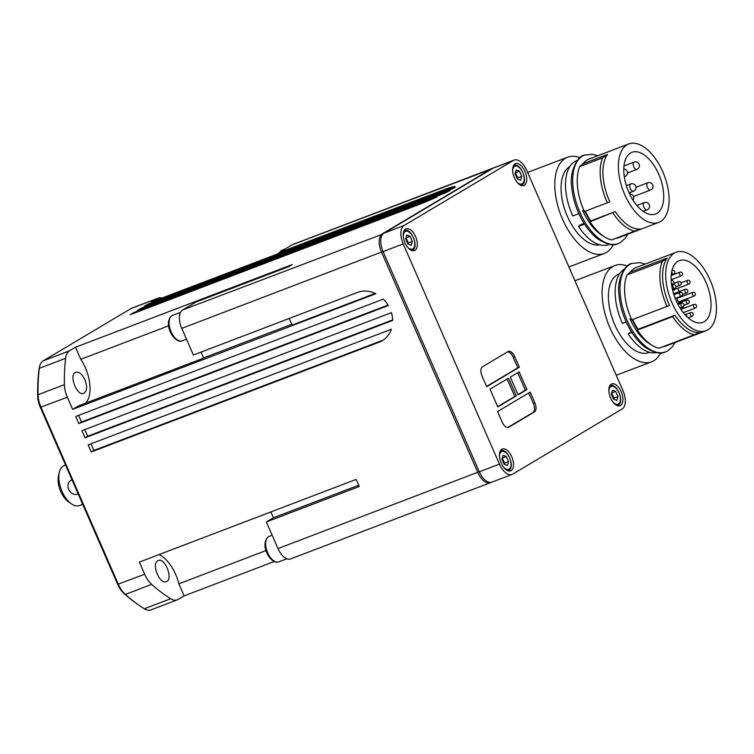 <?xml version="1.0" encoding="UTF-8"?>
<svg xmlns="http://www.w3.org/2000/svg" width="754" height="754" viewBox="0 0 754 754"><rect width="100%" height="100%" fill="white"/><g stroke="black" fill="none" stroke-linecap="round" stroke-linejoin="round"><path stroke-width="1.13" d="M504.087 464.106L504.549 463.182L502.23 458.046M517.282 178.783L517.744 177.859L515.425 172.723M631.447 331.798L628.157 333.871L631.871 332.457M649.486 352.297L648.742 352.589A41.988 21.941 -110.9 0 1 614.717 324.701A41.988 21.941 -110.9 0 1 618.817 274.126L619.562 273.843M626.188 321.986L622.436 323.419A44.901 23.459 -110.9 0 1 621.909 322.231A44.901 23.459 -110.9 0 1 624.548 268.98M672.653 304.258A41.988 21.941 69.1 0 0 706.036 330.733A41.988 21.941 69.1 0 0 710.127 280.158A41.988 21.941 69.1 0 0 676.112 252.27A41.988 21.941 69.1 0 0 672.012 302.844A41.988 21.941 69.1 0 0 672.653 304.258M662.285 261.459L667.224 258.038A41.988 21.941 69.1 0 0 668.921 304.022A41.988 21.941 69.1 0 0 669.552 305.436L667.054 306.397A43.93 22.95 -110.9 0 1 666.489 305.144A43.93 22.95 -110.9 0 1 662.285 261.459L626.979 274.927L630.363 272.1A41.988 21.941 -110.9 0 1 636.159 267.51L676.112 252.27M674.953 315.2L672.662 316.623L637.356 330.092A43.93 22.95 -110.9 0 0 659.005 348.225L699.806 332.627A41.988 21.941 69.1 0 1 674.953 315.2L638.091 329.262A41.988 21.941 -110.9 0 1 632.7 319.498M706.036 330.733L666.084 345.973A41.988 21.941 -110.9 0 1 663.058 346.68M667.054 306.397L631.739 319.866A43.93 22.95 -110.9 0 1 631.183 318.603A43.93 22.95 -110.9 0 1 626.979 274.927M627.356 266.039A51.508 26.918 69.1 0 0 614.887 265.54A51.508 26.918 69.1 0 0 609.863 327.585A51.508 26.918 69.1 0 0 651.607 361.797A51.508 26.918 69.1 0 0 660.674 352.919M677.884 261.308A33.044 17.267 -110.9 0 1 679.297 260.63A33.044 17.267 -110.9 0 1 706.658 283.956A33.044 17.267 -110.9 0 1 704.264 321.694A33.044 17.267 -110.9 0 1 702.851 322.373A33.044 17.267 -110.9 0 1 675.49 299.046A33.044 17.267 -110.9 0 1 677.884 261.308M650.928 344.587A41.112 21.48 -110.9 0 1 629.986 318.791M674.896 289.366A2.432 1.272 -110.9 0 1 674.736 289.762A2.432 1.272 -110.9 0 1 674.34 290.092A2.432 1.272 -110.9 0 1 672.766 289.15M680.146 301.374A2.432 1.272 -110.9 0 1 679.627 302.09A2.432 1.272 -110.9 0 1 679.363 302.137A2.432 1.272 -110.9 0 1 677.478 300.073A2.432 1.272 -110.9 0 1 677.855 297.566A2.432 1.272 -110.9 0 1 678.119 297.51A2.432 1.272 -110.9 0 1 678.76 297.736M682.172 308.914A6.315 3.299 -110.9 0 0 681.804 308.339L683.624 307.255A29.642 15.485 69.1 0 0 683.51 306.35M682.653 301.619A29.642 15.485 69.1 0 0 682.389 300.516M584.124 223.467L579.619 225.182L578.506 226.426L584.538 224.127M599.581 244.786A41.988 21.941 -110.9 0 1 567.394 216.36A41.988 21.941 -110.9 0 1 569.76 166.615M578.855 213.655L572.786 215.974A44.901 23.459 -110.9 0 1 572.258 214.786A44.901 23.459 -110.9 0 1 576.64 160.706L577.394 160.413M625.32 195.927A41.988 21.941 69.1 0 0 658.704 222.402A41.988 21.941 69.1 0 0 662.804 171.827A41.988 21.941 69.1 0 0 628.779 143.939A41.988 21.941 69.1 0 0 624.689 194.513A41.988 21.941 69.1 0 0 625.32 195.927M602.569 157.859L607.507 154.438A41.988 21.941 69.1 0 0 609.204 200.413A41.988 21.941 69.1 0 0 609.835 201.827L607.338 202.788A43.93 22.95 -110.9 0 1 606.772 201.535A43.93 22.95 -110.9 0 1 602.569 157.859L579.647 166.596L583.04 163.769A41.988 21.941 -110.9 0 1 588.827 159.179L628.779 143.939M615.236 211.591L590.024 221.761A43.93 22.95 -110.9 0 0 611.673 239.895L640.089 229.028A41.988 21.941 69.1 0 1 615.236 211.591L590.768 220.931A41.988 21.941 -110.9 0 1 585.368 211.167M658.704 222.402L618.751 237.642A41.988 21.941 -110.9 0 1 615.726 238.349M607.338 202.788L584.416 211.535A43.93 22.95 -110.9 0 1 583.85 210.272A43.93 22.95 -110.9 0 1 579.647 166.596M580.033 157.709A51.508 26.918 69.1 0 0 567.564 157.209A51.508 26.918 69.1 0 0 562.541 219.254A51.508 26.918 69.1 0 0 604.274 253.467A51.508 26.918 69.1 0 0 613.351 244.579M630.551 152.977A33.044 17.267 -110.9 0 1 631.965 152.289A33.044 17.267 -110.9 0 1 659.326 175.625A33.044 17.267 -110.9 0 1 656.932 213.363A33.044 17.267 -110.9 0 1 655.518 214.042A33.044 17.267 -110.9 0 1 628.167 190.715A33.044 17.267 -110.9 0 1 630.551 152.977M603.605 236.256A41.112 21.48 -110.9 0 1 582.654 210.46M493.257 168.123A15.551 8.124 69.1 0 0 492.456 168.34L292.693 244.532A15.551 8.124 69.1 0 0 292.024 244.862L278.791 252.731L442.947 190.121A27.21 2.102 156.4 0 1 454.587 186.436L151.375 302.09L157.416 298.499A19.434 10.16 -110.9 0 1 158.246 298.094A19.434 10.16 -110.9 0 1 160.866 297.764A19.434 10.16 -110.9 0 1 162.091 298M201.035 352.109L203.571 357.914L202.506 358.555L78.623 405.803L72.629 409.365L67.323 397.226A19.434 10.16 -110.9 0 1 65.212 390.874A19.434 10.16 -110.9 0 1 64.401 384.663A171.054 89.377 -110.9 0 1 65.617 358.291A19.434 10.16 -110.9 0 1 66.927 353.673A19.434 10.16 -110.9 0 1 69.462 350.836L75.504 347.245L80.772 359.309L168.642 325.794M266.039 550.552L178.858 583.813L184.127 595.877L178.095 599.468A19.434 10.16 -110.9 0 1 177.256 599.864L150.932 609.911A19.434 10.16 -110.9 0 1 148.302 610.231A19.434 10.16 -110.9 0 1 144.334 608.761A171.054 89.377 -110.9 0 1 138.425 604.84A171.054 89.377 -110.9 0 1 125.334 594.425A19.434 10.16 -110.9 0 1 121.498 590.005A19.434 10.16 -110.9 0 1 118.34 584.284L40.999 407.264A19.434 10.16 -110.9 0 1 38.888 400.921A19.434 10.16 -110.9 0 1 38.077 394.7A171.054 89.377 -110.9 0 1 39.293 368.329A19.434 10.16 -110.9 0 1 39.613 366.501A19.434 10.16 -110.9 0 1 40.603 363.711A19.434 10.16 -110.9 0 1 43.138 360.874L131.083 308.537A19.434 10.16 -110.9 0 1 131.922 308.132L158.246 298.094M177.256 599.864A19.434 10.16 -110.9 0 1 174.636 600.193A19.434 10.16 -110.9 0 1 170.658 598.723A171.054 89.377 -110.9 0 1 151.658 584.388A19.434 10.16 -110.9 0 1 147.822 579.967A19.434 10.16 -110.9 0 1 144.664 574.246L139.358 562.098L356.152 479.412L359.262 486.509L266.341 521.957L277.981 548.592A15.551 8.124 69.1 0 0 290.582 558.921L490.354 482.73A15.551 8.124 69.1 0 0 491.014 482.4L491.099 482.353M39.613 366.501L39.189 368.301A17.493 9.142 69.1 0 0 38.906 369.95A169.113 88.359 69.1 0 0 37.7 396.029A17.493 9.142 69.1 0 0 38.426 401.618A17.493 9.142 69.1 0 0 40.33 407.33L117.671 584.35A17.493 9.142 69.1 0 0 120.517 589.505A17.493 9.142 69.1 0 0 123.967 593.473A169.113 88.359 69.1 0 0 136.908 603.775L138.425 604.84M82.695 504.303L79.359 505.576A21.385 11.169 -110.9 0 1 71.366 503.832A21.385 11.169 -110.9 0 1 59.321 472.249A21.385 11.169 -110.9 0 1 63.204 466.066A21.385 11.169 -110.9 0 1 64.118 465.623L65.56 465.077M59.321 472.249L58.482 475.859A17.493 9.142 69.1 0 0 68.331 501.693L71.366 503.832M511.146 470.581A11.659 6.098 -110.9 0 1 510.646 470.826A11.659 6.098 -110.9 0 1 500.986 462.588A11.659 6.098 -110.9 0 1 501.834 449.271A11.659 6.098 -110.9 0 1 502.334 449.026A11.659 6.098 -110.9 0 1 511.985 457.263A11.659 6.098 -110.9 0 1 511.146 470.581M620.542 405.473A11.659 6.098 -110.9 0 1 620.052 405.718A11.659 6.098 -110.9 0 1 610.391 397.481A11.659 6.098 -110.9 0 1 611.24 384.163A11.659 6.098 -110.9 0 1 611.739 383.918A11.659 6.098 -110.9 0 1 621.39 392.155A11.659 6.098 -110.9 0 1 620.542 405.473M524.332 185.258A11.659 6.098 -110.9 0 1 523.841 185.503A11.659 6.098 -110.9 0 1 514.181 177.265A11.659 6.098 -110.9 0 1 515.029 163.948A11.659 6.098 -110.9 0 1 515.529 163.703A11.659 6.098 -110.9 0 1 525.18 171.94A11.659 6.098 -110.9 0 1 524.332 185.258M414.936 250.366A11.659 6.098 -110.9 0 1 414.436 250.611A11.659 6.098 -110.9 0 1 404.775 242.373A11.659 6.098 -110.9 0 1 405.624 229.056A11.659 6.098 -110.9 0 1 406.123 228.811A11.659 6.098 -110.9 0 1 415.774 237.048A11.659 6.098 -110.9 0 1 414.936 250.366M613.492 398.998L613.954 398.074L611.635 392.938M407.876 243.891L408.338 242.967L406.02 237.83M410.129 236.304L412.363 241.431L411.279 245.314L407.952 244.06L405.718 238.933L406.802 235.06L410.129 236.304L406.095 237.84M408.338 242.967L412.363 241.431M615.735 391.42L617.978 396.538L616.895 400.421L613.567 399.168L611.324 394.04L612.408 390.167L615.735 391.42L611.711 392.947M613.954 398.074L617.978 396.538M514.143 160.074L494.011 167.756A15.551 8.124 69.1 0 0 493.342 168.076L383.937 233.184A15.551 8.124 69.1 0 0 383.089 251.591L479.299 471.806A15.551 8.124 69.1 0 0 491.9 482.136L512.032 474.454A15.551 8.124 -110.9 0 1 499.431 464.125L403.22 243.91A15.551 8.124 -110.9 0 1 404.069 225.503L513.474 160.395A15.551 8.124 -110.9 0 1 514.143 160.074A15.551 8.124 -110.9 0 1 526.735 170.404L622.945 390.619A15.551 8.124 -110.9 0 1 622.097 409.026L512.692 474.134A15.551 8.124 -110.9 0 1 512.032 474.454M502.23 422.183L497.574 411.533L530.213 392.099L534.869 402.759A7.776 4.062 -110.9 0 1 534.445 411.957L508.856 427.188A7.776 4.062 -110.9 0 1 508.526 427.348A7.776 4.062 -110.9 0 1 502.23 422.183M507.791 427.49L532.899 412.551A7.776 4.062 69.1 0 0 533.323 403.352L528.78 392.957M510.317 377.094L519.138 371.845L526.905 389.601L518.073 394.851L510.317 377.094M517.96 394.587L525.35 390.195L517.706 372.693M526.905 389.601L525.35 390.195M497.668 406.66L514.765 396.491L507.122 378.998M516.311 395.897L497.781 406.924L490.025 389.168L508.554 378.14L516.311 395.897L514.765 396.491M519.355 367.236L486.707 386.67L482.051 376.01A7.776 4.062 -110.9 0 1 482.475 366.802L508.064 351.581A7.776 4.062 -110.9 0 1 508.394 351.421A7.776 4.062 -110.9 0 1 514.699 356.585L519.355 367.236L517.809 367.829L513.154 357.17A7.776 4.062 69.1 0 0 507.583 351.864M486.594 386.406L517.809 367.829M75.504 347.245L292.298 264.55L288.773 266.652L195.861 302.09L182.628 309.969A15.551 8.124 69.1 0 0 181.771 328.376L193.41 355.011L357.556 292.401A27.21 23.11 59.2 0 1 375.841 293.721L72.629 409.365M375.181 293.41L292.081 325.106L289.187 318.48M383.352 299.14A27.21 23.11 59.2 0 1 388.329 305.53L78.84 423.578L75.73 416.472L383.352 299.14M391.354 329.244A27.21 23.11 59.2 0 1 382.344 340.657A27.21 23.11 59.2 0 1 379.281 342.127L91.253 451.995L88.143 444.888L391.354 329.244M91.008 443.795L93.901 450.421L381.929 340.554A27.21 23.11 -120.8 0 0 383.635 339.818M391.43 312.637A27.21 23.11 59.2 0 1 392.664 320.45L85.042 437.782L81.941 430.685L391.43 312.637M147.85 304.182L455.473 186.851A27.21 2.102 156.4 0 1 453.814 188.246L144.316 306.284L147.85 304.182L148.133 304.833M133.731 312.59L436.943 196.935A27.21 2.102 156.4 0 1 418.234 204.824L130.206 314.691L133.731 312.59L134.014 313.23M140.791 308.386L450.279 190.338A27.21 2.102 156.4 0 1 444.888 193.156L137.256 310.488L140.791 308.386L141.073 309.036M84.797 429.591L87.69 436.208L392.646 319.894M78.595 415.388L81.479 422.004L388.056 305.068M492.456 168.34A15.551 8.124 69.1 0 0 491.796 168.66L382.391 233.778A15.551 8.124 69.1 0 0 381.543 252.185L477.753 472.4A15.551 8.124 69.1 0 0 490.354 482.73M71.771 479.94L71.771 479.94A7.776 6.607 59.2 0 0 70.895 480.364L71.96 479.733M78.218 494.059L77.973 494.153A7.776 6.607 59.2 0 1 68.925 489.921A7.776 6.607 59.2 0 1 70.895 480.364M178.858 583.813A31.102 16.249 69.1 0 0 159.056 554.586M157.727 560.797L158.133 560.599C165.013 557.036 173.674 579.722 166.182 581.654C159.622 584.727 151.186 563.888 157.727 560.797M93.901 450.421L91.253 451.995M87.69 436.208L85.042 437.782M81.479 422.004L78.84 423.578M85.485 403.183A31.102 16.249 69.1 0 0 80.772 359.309M84.919 379.771C87.483 386.755 87.096 391.288 83.751 393.371C76.927 396.519 68.529 374.521 75.711 372.306C79.029 371.543 82.101 374.031 84.919 379.771M270.865 511.938L273.4 517.753L266.341 521.957M278.791 252.731L279.074 253.382M274.164 561.532L184.127 595.877M291.723 324.295L203.571 357.914M358.697 485.218L273.4 517.753M590.024 221.761L590.768 220.931M634.595 231.148A43.93 22.95 -110.9 0 1 612.945 213.014M609.402 244.324L608.648 244.616A44.901 23.459 -110.9 0 1 578.506 226.426M607.507 154.438L583.04 163.769M683.558 312.542A6.315 3.299 -110.9 0 1 683.652 313.108M681.296 296.774A29.642 15.485 69.1 0 0 681.088 296.181M679.288 291.572A29.642 15.485 69.1 0 0 677.705 288.292M674.604 283.155A29.642 15.485 69.1 0 0 671.757 279.461M637.356 330.092L638.091 329.262M694.311 334.757A43.93 22.95 -110.9 0 1 672.662 316.623M656.442 352.608A44.901 23.459 -110.9 0 1 628.157 333.871M667.224 258.038L630.363 272.1M520.684 180.206L517.357 178.952L515.114 173.825L516.198 169.952L519.525 171.196L521.768 176.323L520.684 180.206M517.744 177.859L521.768 176.323M515.5 172.732L519.525 171.196M507.489 465.529L504.162 464.276L501.928 459.148L503.012 455.275L506.339 456.528L508.573 461.655L507.489 465.529M504.549 463.182L508.573 461.655M502.305 458.064L506.339 456.528M499.497 456.538A9.529 4.976 -110.9 0 1 501.448 451.703A9.529 4.976 -110.9 0 1 509.572 457.829A9.529 4.976 -110.9 0 1 509.054 469.101A9.529 4.976 -110.9 0 1 503.531 467.122M500.515 450.769A10.688 5.589 69.1 0 0 500.402 450.807L500.515 450.769C507.319 447.358 515.529 467.226 508.714 470.458L508.13 470.741A10.688 5.589 69.1 0 0 508.592 470.524M512.682 171.205A9.529 4.976 -110.9 0 1 514.643 166.37A9.529 4.976 -110.9 0 1 522.767 172.506A9.529 4.976 -110.9 0 1 522.239 183.778A9.529 4.976 -110.9 0 1 516.726 181.789M513.7 165.437A10.688 5.589 69.1 0 0 513.597 165.484L513.7 165.437C520.514 162.025 528.724 181.893 521.909 185.135L521.325 185.418A10.688 5.589 69.1 0 0 521.777 185.201M665.565 351.892L665.433 351.939A47.332 24.731 -110.9 0 1 665.433 351.939A47.332 24.731 -110.9 0 1 629.467 325.37A47.332 24.731 -110.9 0 1 629.741 264.447A47.332 24.731 -110.9 0 1 631.701 263.485A47.332 24.731 -110.9 0 1 631.739 263.476C624.717 264.126 616.819 280.488 618.93 294.211C619.741 304.861 622.747 315.332 627.941 325.624C632.729 334.899 638.412 342.08 644.981 347.151C654.095 352.947 660.928 354.531 665.49 351.92L667.884 350.761L672.37 346.831L675.084 342.533M675.235 298.414L681.362 296.077A1.942 1.942 0 0 0 682.455 293.476A1.942 1.942 0 0 0 679.976 292.439A1.942 1.018 69.1 0 0 679.891 292.477A1.942 1.018 69.1 0 0 679.788 294.786A1.942 1.018 69.1 0 0 681.362 296.077A1.942 1.018 69.1 0 0 681.446 296.03M671.805 271.223A1.942 1.018 69.1 0 0 672.078 272.788A1.942 1.018 69.1 0 0 673.652 274.079A1.942 1.018 69.1 0 0 673.737 274.041M671.239 275.003L673.652 274.079A1.942 1.942 0 0 0 674.745 271.487A1.942 1.942 0 0 0 672.266 270.45A1.942 1.018 69.1 0 0 672.182 270.488A1.942 1.018 69.1 0 0 671.871 270.912M672.408 289.291L674.689 288.424A1.942 1.942 0 0 0 675.773 285.823A1.942 1.942 0 0 0 673.303 284.786A1.942 1.018 69.1 0 0 673.218 284.823A1.942 1.018 69.1 0 0 673.105 287.133A1.942 1.018 69.1 0 0 674.689 288.424A1.942 1.018 69.1 0 0 674.764 288.377M679.995 307.924L682.747 306.878A1.942 1.942 0 0 0 683.84 304.286A1.942 1.942 0 0 0 681.362 303.24A1.942 1.018 69.1 0 0 681.277 303.287A1.942 1.018 69.1 0 0 681.173 305.587A1.942 1.018 69.1 0 0 682.747 306.878A1.942 1.018 69.1 0 0 682.832 306.84M673.473 289.904L688.902 284.022A1.942 1.942 0 0 0 689.985 281.43A1.942 1.942 0 0 0 687.516 280.394A1.942 1.018 69.1 0 0 687.431 280.431A1.942 1.018 69.1 0 0 687.328 282.731A1.942 1.018 69.1 0 0 688.902 284.022A1.942 1.018 69.1 0 0 688.986 283.985M671.126 279.706L681.258 275.841A1.942 1.942 0 0 0 682.351 273.25A1.942 1.942 0 0 0 679.872 272.203A1.942 1.018 69.1 0 0 679.788 272.251A1.942 1.018 69.1 0 0 679.684 274.55A1.942 1.018 69.1 0 0 681.258 275.841A1.942 1.018 69.1 0 0 681.343 275.804M682.606 294.465L686.658 292.92A1.942 1.942 0 0 0 687.742 290.328A1.942 1.942 0 0 0 685.273 289.291A1.942 1.018 69.1 0 0 685.188 289.329A1.942 1.018 69.1 0 0 685.084 291.628A1.942 1.018 69.1 0 0 686.658 292.92A1.942 1.018 69.1 0 0 686.743 292.882M678.723 301.911L694.142 296.03A1.942 1.942 0 0 0 695.235 293.438A1.942 1.942 0 0 0 692.756 292.401A1.942 1.018 69.1 0 0 692.672 292.439A1.942 1.018 69.1 0 0 692.568 294.739A1.942 1.018 69.1 0 0 694.142 296.03A1.942 1.018 69.1 0 0 694.227 295.992M688.11 317.783L692.087 316.275A1.942 1.942 0 0 0 693.171 313.673A1.942 1.942 0 0 0 690.702 312.637A1.942 1.018 69.1 0 0 690.617 312.674A1.942 1.018 69.1 0 0 690.513 314.983A1.942 1.018 69.1 0 0 692.087 316.275A1.942 1.018 69.1 0 0 692.172 316.228M683.284 312.646L695.329 308.056A1.942 1.942 0 0 0 696.423 305.455A1.942 1.942 0 0 0 693.944 304.418A1.942 1.018 69.1 0 0 693.869 304.456A1.942 1.018 69.1 0 0 693.755 306.765A1.942 1.018 69.1 0 0 695.329 308.056A1.942 1.018 69.1 0 0 695.414 308.009M683.991 305.276L688.044 303.73A1.942 1.942 0 0 0 689.128 301.129A1.942 1.942 0 0 0 686.658 300.092A1.942 1.018 69.1 0 0 686.574 300.13A1.942 1.018 69.1 0 0 686.47 302.439A1.942 1.018 69.1 0 0 688.044 303.73A1.942 1.018 69.1 0 0 688.129 303.683M675.923 286.812L679.976 285.266A1.942 1.942 0 0 0 681.069 282.675A1.942 1.942 0 0 0 678.591 281.638A1.942 1.018 69.1 0 0 678.506 281.676A1.942 1.018 69.1 0 0 678.402 283.975A1.942 1.018 69.1 0 0 679.976 285.266A1.942 1.018 69.1 0 0 680.061 285.229M597.828 155.739L592.559 154.287L584.444 155.126C577.394 155.795 569.496 172.157 571.598 185.88C572.418 196.521 575.425 207.001 580.618 217.293C585.406 226.568 591.079 233.74 597.649 238.82C606.763 244.616 613.596 246.2 618.157 243.589A47.332 24.731 -110.9 0 1 618.101 243.608A47.332 24.731 -110.9 0 1 582.135 217.039A47.332 24.731 -110.9 0 1 582.408 156.116A47.332 24.731 -110.9 0 1 584.369 155.154A47.332 24.731 -110.9 0 1 584.407 155.145M629.109 192.911L633.52 191.233A3.883 3.883 0 0 0 635.697 186.04A3.883 3.883 0 0 0 630.749 183.967A3.883 2.036 69.1 0 0 630.58 184.042A3.883 2.036 69.1 0 0 630.363 188.651A3.883 2.036 69.1 0 0 633.52 191.233A3.883 2.036 69.1 0 0 633.68 191.148M643.2 211.365L647.083 209.885A3.883 3.883 0 0 0 649.26 204.692A3.883 3.883 0 0 0 644.312 202.619A3.883 2.036 69.1 0 0 644.142 202.694A3.883 2.036 69.1 0 0 643.935 207.303A3.883 2.036 69.1 0 0 647.083 209.885A3.883 2.036 69.1 0 0 647.252 209.8M633.53 196.53L650.57 190.027A3.883 3.883 0 0 0 652.747 184.834A3.883 3.883 0 0 0 647.799 182.76A3.883 2.036 69.1 0 0 647.629 182.845A3.883 2.036 69.1 0 0 647.422 187.444A3.883 2.036 69.1 0 0 650.57 190.027A3.883 2.036 69.1 0 0 650.73 189.942M624.255 176.521A3.883 2.036 69.1 0 0 624.981 176.483A3.883 3.883 0 0 0 623.784 168.971M634.133 162.119A3.883 2.036 69.1 0 0 633.171 164.08A3.883 2.036 69.1 0 0 635.443 169.056A3.883 2.036 69.1 0 0 636.904 169.386A3.883 3.883 0 0 0 637.771 162.591A3.883 3.883 0 0 0 634.133 162.119L623.973 165.993M69.462 350.836L43.138 360.874M64.401 384.663L38.077 394.7L37.7 396.029M170.658 598.723L144.334 608.761M144.664 574.246L117.671 584.35M40.33 407.33L67.323 397.226M151.658 584.388L125.334 594.425L123.967 593.473M38.906 369.95L39.293 368.329L65.617 358.291M617.422 405.671A10.688 5.589 69.1 0 0 617.535 405.633A10.688 5.589 69.1 0 0 617.988 405.416M608.893 391.43A9.529 4.976 -110.9 0 1 610.853 386.585A9.529 4.976 -110.9 0 1 618.977 392.721A9.529 4.976 -110.9 0 1 618.45 403.993A9.529 4.976 -110.9 0 1 612.936 402.014M609.911 385.662A10.688 5.589 69.1 0 0 609.807 385.699L609.911 385.662C616.725 382.25 624.934 402.118 618.12 405.35L617.422 405.68M404.304 230.545L404.191 230.592A10.688 5.589 69.1 0 1 404.304 230.545C411.109 227.143 419.318 247.01 412.504 250.243L411.816 250.573A10.688 5.589 69.1 0 0 411.92 250.526A10.688 5.589 69.1 0 0 412.381 250.309M403.286 236.313A9.529 4.976 -110.9 0 1 405.237 231.478A9.529 4.976 -110.9 0 1 413.362 237.614A9.529 4.976 -110.9 0 1 412.843 248.886A9.529 4.976 -110.9 0 1 407.32 246.907M280.139 251.93A13.61 7.106 -110.9 0 1 281.676 250.366A13.61 7.106 -110.9 0 1 282.26 250.083L284.993 249.046M172.459 315.436L171.705 315.794C162.562 323.975 174.485 344.097 182.157 340.855A13.61 7.106 -110.9 0 1 171.13 331.817A13.61 7.106 -110.9 0 1 171.874 315.709A13.61 7.106 -110.9 0 1 172.459 315.436L180.536 312.354M269.018 536.452L268.264 536.82C259.122 544.991 271.044 565.114 278.716 561.871A13.61 7.106 -110.9 0 1 267.689 552.842A13.61 7.106 -110.9 0 1 268.433 536.735A13.61 7.106 -110.9 0 1 269.018 536.452L272.156 535.255M513.474 160.395L493.342 168.076M404.069 225.503L383.937 233.184M403.22 243.91L383.089 251.591M499.431 464.125L479.299 471.806M508.856 427.188L508.168 427.452M534.445 411.957L532.899 412.551M534.869 402.759L533.323 403.352M514.699 356.585L513.154 357.17M381.929 340.554L379.281 342.127M442.947 190.121L443.22 190.771M382.9 234.032L182.628 309.969M492.089 168.821L292.024 244.862M479.252 471.702L277.981 548.592M383.041 251.487L181.771 328.376M131.083 308.537L157.416 298.499M637.601 329.818L632.031 319.753M629.373 272.929L631.55 270.667M618.101 243.608L620.551 242.43L625.047 238.5L627.752 234.202M590.269 221.478L584.708 211.422M582.041 164.598L584.218 162.327M631.701 263.485L639.892 262.618L645.16 264.079M616.254 375.285L651.607 361.797M686.677 316.454A1.942 1.942 0 0 0 684.67 314.314M568.921 266.954L604.274 253.467M630.749 183.967L626.338 185.644M644.312 202.619L636.885 205.446M647.799 182.76L635.999 187.265M633.03 200.168A3.883 3.883 0 0 0 629.618 194.004M279.734 252.175L282.26 250.083M278.716 561.871L286.84 558.78M182.157 340.855L186.502 339.206M636.904 169.386L627.479 172.986M624.981 176.483L624.293 176.747M527.63 172.44L567.564 157.209M678.591 281.638L671.512 284.333M686.658 300.092L677.554 303.57M693.944 304.418L680.928 309.385M690.702 312.637L685.678 314.55M692.756 292.401L677.337 298.282M685.273 289.291L673.595 293.74M679.872 272.203L671.201 275.521M687.516 280.394L681.126 282.825M681.362 303.24L678.044 304.512M673.303 284.786L671.673 285.408M679.976 292.439L673.916 294.748M574.953 280.771L614.887 265.54"/></g></svg>

